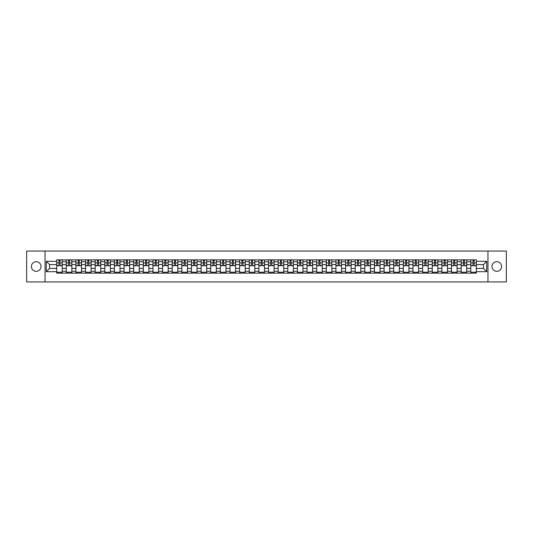 <?xml version="1.0" encoding="UTF-8"?>
<svg xmlns="http://www.w3.org/2000/svg" width="533" height="533" viewBox="0 0 533 533"><rect width="100%" height="100%" fill="white"/><g stroke="black" fill="none" stroke-linecap="round" stroke-linejoin="round"><path stroke-width="0.8" d="M496.783 261.683A4.817 4.817 0 0 0 491.966 266.5A4.817 4.817 0 0 0 496.783 271.317A4.817 4.817 0 0 0 501.593 266.5A4.817 4.817 0 0 0 496.783 261.683M36.217 261.683A4.817 4.817 0 0 0 31.407 266.5A4.817 4.817 0 0 0 36.217 271.317A4.817 4.817 0 0 0 41.034 266.5A4.817 4.817 0 0 0 36.217 261.683M487.955 281.937L506.35 281.937L506.35 251.063L26.65 251.063L26.65 281.937L487.955 281.937L487.955 251.063M66.285 273.136L66.285 261.743L62.208 261.743L62.208 273.136M62.208 261.743L62.208 259.864M66.285 261.743L66.285 259.864M71.842 259.864L71.842 273.136M75.919 273.136L75.919 259.864M81.476 259.864L81.476 273.136M85.547 273.136L85.547 259.864M91.103 259.864L91.103 273.136M95.18 273.136L95.18 259.864M100.737 259.864L100.737 273.136M104.808 273.136L104.808 259.864M110.364 259.864L110.364 273.136M114.442 273.136L114.442 259.864M119.998 259.864L119.998 273.136M124.069 273.136L124.069 259.864M129.626 259.864L129.626 273.136M133.703 273.136L133.703 259.864M139.26 259.864L139.26 273.136M143.337 273.136L143.337 259.864M148.887 259.864L148.887 273.136M152.964 273.136L152.964 259.864M158.521 259.864L158.521 273.136M162.598 273.136L162.598 259.864M168.155 259.864L168.155 273.136M172.226 273.136L172.226 259.864M177.782 259.864L177.782 273.136M181.86 273.136L181.86 259.864M187.416 259.864L187.416 273.136M191.487 273.136L191.487 259.864M197.043 259.864L197.043 273.136M201.121 273.136L201.121 259.864M206.677 259.864L206.677 273.136M210.748 273.136L210.748 259.864M216.305 259.864L216.305 273.136M220.382 273.136L220.382 259.864M225.939 259.864L225.939 273.136M230.016 273.136L230.016 259.864M235.573 259.864L235.573 273.136M239.643 273.136L239.643 259.864M245.2 259.864L245.2 273.136M249.277 273.136L249.277 259.864M254.834 259.864L254.834 273.136M258.905 273.136L258.905 259.864M264.461 259.864L264.461 273.136M268.539 273.136L268.539 259.864M274.095 259.864L274.095 273.136M278.166 273.136L278.166 259.864M283.723 259.864L283.723 273.136M287.8 273.136L287.8 259.864M293.357 259.864L293.357 273.136M297.427 273.136L297.427 259.864M302.984 259.864L302.984 273.136M307.061 273.136L307.061 259.864M312.618 259.864L312.618 273.136M316.695 273.136L316.695 259.864M322.252 259.864L322.252 273.136M326.323 273.136L326.323 259.864M331.879 259.864L331.879 273.136M335.957 273.136L335.957 259.864M341.513 259.864L341.513 273.136M345.584 273.136L345.584 259.864M351.14 259.864L351.14 273.136M355.218 273.136L355.218 259.864M360.774 259.864L360.774 273.136M364.845 273.136L364.845 259.864M370.402 259.864L370.402 273.136M374.479 273.136L374.479 259.864M380.036 259.864L380.036 273.136M384.113 273.136L384.113 259.864M389.663 259.864L389.663 273.136M393.74 273.136L393.74 259.864M399.297 259.864L399.297 273.136M403.374 273.136L403.374 259.864M408.931 259.864L408.931 273.136M413.002 273.136L413.002 259.864M418.558 259.864L418.558 273.136M422.636 273.136L422.636 259.864M428.192 259.864L428.192 273.136M432.263 273.136L432.263 259.864M437.82 259.864L437.82 273.136M441.897 273.136L441.897 259.864M447.454 259.864L447.454 273.136M451.524 273.136L451.524 259.864M457.081 259.864L457.081 273.136M461.158 273.136L461.158 259.864M466.715 259.864L466.715 273.136M470.792 273.136L470.792 259.864M470.792 268.412L466.715 268.412M461.158 268.412L457.081 268.412M451.524 268.412L447.454 268.412M441.897 268.412L437.82 268.412M432.263 268.412L428.192 268.412M422.636 268.412L418.558 268.412M413.002 268.412L408.931 268.412M403.374 268.412L399.297 268.412M393.74 268.412L389.663 268.412M384.113 268.412L380.036 268.412M374.479 268.412L370.402 268.412M364.845 268.412L360.774 268.412M355.218 268.412L351.14 268.412M345.584 268.412L341.513 268.412M335.957 268.412L331.879 268.412M326.323 268.412L322.252 268.412M316.695 268.412L312.618 268.412M307.061 268.412L302.984 268.412M297.427 268.412L293.357 268.412M287.8 268.412L283.723 268.412M278.166 268.412L274.095 268.412M268.539 268.412L264.461 268.412M258.905 268.412L254.834 268.412M249.277 268.412L245.2 268.412M239.643 268.412L235.573 268.412M230.016 268.412L225.939 268.412M220.382 268.412L216.305 268.412M210.748 268.412L206.677 268.412M201.121 268.412L197.043 268.412M191.487 268.412L187.416 268.412M181.86 268.412L177.782 268.412M172.226 268.412L168.155 268.412M162.598 268.412L158.521 268.412M152.964 268.412L148.887 268.412M143.337 268.412L139.26 268.412M133.703 268.412L129.626 268.412M124.069 268.412L119.998 268.412M114.442 268.412L110.364 268.412M104.808 268.412L100.737 268.412M95.18 268.412L91.103 268.412M85.547 268.412L81.476 268.412M75.919 268.412L71.842 268.412M66.285 268.412L62.208 268.412M470.792 264.588L466.715 264.588M461.158 264.588L457.081 264.588M451.524 264.588L447.454 264.588M441.897 264.588L437.82 264.588M432.263 264.588L428.192 264.588M422.636 264.588L418.558 264.588M413.002 264.588L408.931 264.588M403.374 264.588L399.297 264.588M393.74 264.588L389.663 264.588M384.113 264.588L380.036 264.588M374.479 264.588L370.402 264.588M364.845 264.588L360.774 264.588M355.218 264.588L351.14 264.588M345.584 264.588L341.513 264.588M335.957 264.588L331.879 264.588M326.323 264.588L322.252 264.588M316.695 264.588L312.618 264.588M307.061 264.588L302.984 264.588M297.427 264.588L293.357 264.588M287.8 264.588L283.723 264.588M278.166 264.588L274.095 264.588M268.539 264.588L264.461 264.588M258.905 264.588L254.834 264.588M249.277 264.588L245.2 264.588M239.643 264.588L235.573 264.588M230.016 264.588L225.939 264.588M220.382 264.588L216.305 264.588M210.748 264.588L206.677 264.588M201.121 264.588L197.043 264.588M191.487 264.588L187.416 264.588M181.86 264.588L177.782 264.588M172.226 264.588L168.155 264.588M162.598 264.588L158.521 264.588M152.964 264.588L148.887 264.588M143.337 264.588L139.26 264.588M133.703 264.588L129.626 264.588M124.069 264.588L119.998 264.588M114.442 264.588L110.364 264.588M104.808 264.588L100.737 264.588M95.18 264.588L91.103 264.588M85.547 264.588L81.476 264.588M75.919 264.588L71.842 264.588M66.285 264.588L62.208 264.588M49.556 268.412L56.651 268.412L56.651 264.588L49.556 264.588L49.556 268.412L46.284 271.683L46.284 261.317L56.651 261.317L56.651 264.588M476.349 264.588L476.349 268.412L483.444 268.412L483.444 264.588L476.349 264.588L476.349 259.864L56.651 259.864L56.651 261.317M476.349 261.317L486.716 261.317L486.716 271.683L476.349 271.683L476.349 268.412M56.651 268.412L56.651 273.136L476.349 273.136L476.349 271.683M56.651 271.683L46.284 271.683M45.045 281.937L45.045 251.063M62.208 272.21L56.651 272.21M58.91 260.79L59.956 260.79M71.842 272.21L66.285 272.21M68.537 260.79L69.59 260.79M81.476 272.21L75.919 272.21M78.171 260.79L79.217 260.79M91.103 272.21L85.547 272.21M87.798 260.79L88.851 260.79M100.737 272.21L95.18 272.21M97.432 260.79L98.478 260.79M110.364 272.21L104.808 272.21M107.06 260.79L108.112 260.79M119.998 272.21L114.442 272.21M116.694 260.79L117.746 260.79M129.626 272.21L124.069 272.21M126.328 260.79L127.374 260.79M139.26 272.21L133.703 272.21M135.955 260.79L137.008 260.79M148.887 272.21L143.337 272.21M145.589 260.79L146.635 260.79M158.521 272.21L152.964 272.21M155.216 260.79L156.269 260.79M168.155 272.21L162.598 272.21M164.85 260.79L165.896 260.79M177.782 272.21L172.226 272.21M174.478 260.79L175.53 260.79M187.416 272.21L181.86 272.21M184.112 260.79L185.164 260.79M197.043 272.21L191.487 272.21M193.746 260.79L194.792 260.79M206.677 272.21L201.121 272.21M203.373 260.79L204.425 260.79M216.305 272.21L210.748 272.21M213.007 260.79L214.053 260.79M225.939 272.21L220.382 272.21M222.634 260.79L223.687 260.79M235.573 272.21L230.016 272.21M232.268 260.79L233.314 260.79M245.2 272.21L239.643 272.21M241.895 260.79L242.948 260.79M254.834 272.21L249.277 272.21M251.529 260.79L252.575 260.79M264.461 272.21L258.905 272.21M261.157 260.79L262.209 260.79M274.095 272.21L268.539 272.21M270.791 260.79L271.843 260.79M283.723 272.21L278.166 272.21M280.425 260.79L281.471 260.79M293.357 272.21L287.8 272.21M290.052 260.79L291.105 260.79M302.984 272.21L297.427 272.21M299.686 260.79L300.732 260.79M312.618 272.21L307.061 272.21M309.313 260.79L310.366 260.79M322.252 272.21L316.695 272.21M318.947 260.79L319.993 260.79M331.879 272.21L326.323 272.21M328.575 260.79L329.627 260.79M341.513 272.21L335.957 272.21M338.208 260.79L339.255 260.79M351.14 272.21L345.584 272.21M347.836 260.79L348.888 260.79M360.774 272.21L355.218 272.21M357.47 260.79L358.522 260.79M370.402 272.21L364.845 272.21M367.104 260.79L368.15 260.79M380.036 272.21L374.479 272.21M376.731 260.79L377.784 260.79M389.663 272.21L384.113 272.21M386.365 260.79L387.411 260.79M399.297 272.21L393.74 272.21M395.992 260.79L397.045 260.79M408.931 272.21L403.374 272.21M405.626 260.79L406.672 260.79M418.558 272.21L413.002 272.21M415.254 260.79L416.306 260.79M428.192 272.21L422.636 272.21M424.888 260.79L425.94 260.79M437.82 272.21L432.263 272.21M434.522 260.79L435.568 260.79M447.454 272.21L441.897 272.21M444.149 260.79L445.202 260.79M457.081 272.21L451.524 272.21M453.783 260.79L454.829 260.79M466.715 272.21L461.158 272.21M463.41 260.79L464.463 260.79M476.349 272.21L470.792 272.21M473.044 260.79L474.09 260.79M46.284 261.317L49.556 264.588M483.444 268.412L486.716 271.683M483.444 264.588L486.716 261.317M59.956 265.787L59.956 259.924L62.181 259.924L62.181 265.787L59.956 265.787M58.91 260.73L59.956 260.73M58.91 259.924L56.685 259.924L56.685 265.787L58.91 265.787L58.91 259.924L59.956 259.924M69.59 265.787L69.59 259.924L71.808 259.924L71.808 265.787L69.59 265.787M68.537 260.73L69.59 260.73M68.537 259.924L66.319 259.924L66.319 265.787L68.537 265.787L68.537 259.924L69.59 259.924M79.217 265.787L79.217 259.924L81.442 259.924L81.442 265.787L79.217 265.787M78.171 260.73L79.217 260.73M78.171 259.924L75.946 259.924L75.946 265.787L78.171 265.787L78.171 259.924L79.217 259.924M88.851 265.787L88.851 259.924L91.07 259.924L91.07 265.787L88.851 265.787M87.798 260.73L88.851 260.73M87.798 259.924L85.58 259.924L85.58 265.787L87.798 265.787L87.798 259.924L88.851 259.924M98.478 265.787L98.478 259.924L100.704 259.924L100.704 265.787L98.478 265.787M97.432 260.73L98.478 260.73M97.432 259.924L95.207 259.924L95.207 265.787L97.432 265.787L97.432 259.924L98.478 259.924M108.112 265.787L108.112 259.924L110.338 259.924L110.338 265.787L108.112 265.787M107.06 260.73L108.112 260.73M107.06 259.924L104.841 259.924L104.841 265.787L107.06 265.787L107.06 259.924L108.112 259.924M117.746 265.787L117.746 259.924L119.965 259.924L119.965 265.787L117.746 265.787M116.694 260.73L117.746 260.73M116.694 259.924L114.468 259.924L114.468 265.787L116.694 265.787L116.694 259.924L117.746 259.924M127.374 265.787L127.374 259.924L129.599 259.924L129.599 265.787L127.374 265.787M126.328 260.73L127.374 260.73M126.328 259.924L124.102 259.924L124.102 265.787L126.328 265.787L126.328 259.924L127.374 259.924M137.008 265.787L137.008 259.924L139.226 259.924L139.226 265.787L137.008 265.787M135.955 260.73L137.008 260.73M135.955 259.924L133.736 259.924L133.736 265.787L135.955 265.787L135.955 259.924L137.008 259.924M146.635 265.787L146.635 259.924L148.86 259.924L148.86 265.787L146.635 265.787M145.589 260.73L146.635 260.73M145.589 259.924L143.364 259.924L143.364 265.787L145.589 265.787L145.589 259.924L146.635 259.924M156.269 265.787L156.269 259.924L158.488 259.924L158.488 265.787L156.269 265.787M155.216 260.73L156.269 260.73M155.216 259.924L152.998 259.924L152.998 265.787L155.216 265.787L155.216 259.924L156.269 259.924M165.896 265.787L165.896 259.924L168.122 259.924L168.122 265.787L165.896 265.787M164.85 260.73L165.896 260.73M164.85 259.924L162.625 259.924L162.625 265.787L164.85 265.787L164.85 259.924L165.896 259.924M175.53 265.787L175.53 259.924L177.756 259.924L177.756 265.787L175.53 265.787M174.478 260.73L175.53 260.73M174.478 259.924L172.259 259.924L172.259 265.787L174.478 265.787L174.478 259.924L175.53 259.924M185.164 265.787L185.164 259.924L187.383 259.924L187.383 265.787L185.164 265.787M184.112 260.73L185.164 260.73M184.112 259.924L181.886 259.924L181.886 265.787L184.112 265.787L184.112 259.924L185.164 259.924M194.792 265.787L194.792 259.924L197.017 259.924L197.017 265.787L194.792 265.787M193.746 260.73L194.792 260.73M193.746 259.924L191.52 259.924L191.52 265.787L193.746 265.787L193.746 259.924L194.792 259.924M204.425 265.787L204.425 259.924L206.644 259.924L206.644 265.787L204.425 265.787M203.373 260.73L204.425 260.73M203.373 259.924L201.154 259.924L201.154 265.787L203.373 265.787L203.373 259.924L204.425 259.924M214.053 265.787L214.053 259.924L216.278 259.924L216.278 265.787L214.053 265.787M213.007 260.73L214.053 260.73M213.007 259.924L210.782 259.924L210.782 265.787L213.007 265.787L213.007 259.924L214.053 259.924M223.687 265.787L223.687 259.924L225.905 259.924L225.905 265.787L223.687 265.787M222.634 260.73L223.687 260.73M222.634 259.924L220.415 259.924L220.415 265.787L222.634 265.787L222.634 259.924L223.687 259.924M233.314 265.787L233.314 259.924L235.539 259.924L235.539 265.787L233.314 265.787M232.268 260.73L233.314 260.73M232.268 259.924L230.043 259.924L230.043 265.787L232.268 265.787L232.268 259.924L233.314 259.924M242.948 265.787L242.948 259.924L245.167 259.924L245.167 265.787L242.948 265.787M241.895 260.73L242.948 260.73M241.895 259.924L239.677 259.924L239.677 265.787L241.895 265.787L241.895 259.924L242.948 259.924M252.575 265.787L252.575 259.924L254.801 259.924L254.801 265.787L252.575 265.787M251.529 260.73L252.575 260.73M251.529 259.924L249.304 259.924L249.304 265.787L251.529 265.787L251.529 259.924L252.575 259.924M262.209 265.787L262.209 259.924L264.435 259.924L264.435 265.787L262.209 265.787M261.157 260.73L262.209 260.73M261.157 259.924L258.938 259.924L258.938 265.787L261.157 265.787L261.157 259.924L262.209 259.924M271.843 265.787L271.843 259.924L274.062 259.924L274.062 265.787L271.843 265.787M270.791 260.73L271.843 260.73M270.791 259.924L268.565 259.924L268.565 265.787L270.791 265.787L270.791 259.924L271.843 259.924M281.471 265.787L281.471 259.924L283.696 259.924L283.696 265.787L281.471 265.787M280.425 260.73L281.471 260.73M280.425 259.924L278.199 259.924L278.199 265.787L280.425 265.787L280.425 259.924L281.471 259.924M291.105 265.787L291.105 259.924L293.323 259.924L293.323 265.787L291.105 265.787M290.052 260.73L291.105 260.73M290.052 259.924L287.833 259.924L287.833 265.787L290.052 265.787L290.052 259.924L291.105 259.924M300.732 265.787L300.732 259.924L302.957 259.924L302.957 265.787L300.732 265.787M299.686 260.73L300.732 260.73M299.686 259.924L297.461 259.924L297.461 265.787L299.686 265.787L299.686 259.924L300.732 259.924M310.366 265.787L310.366 259.924L312.585 259.924L312.585 265.787L310.366 265.787M309.313 260.73L310.366 260.73M309.313 259.924L307.095 259.924L307.095 265.787L309.313 265.787L309.313 259.924L310.366 259.924M319.993 265.787L319.993 259.924L322.218 259.924L322.218 265.787L319.993 265.787M318.947 260.73L319.993 260.73M318.947 259.924L316.722 259.924L316.722 265.787L318.947 265.787L318.947 259.924L319.993 259.924M329.627 265.787L329.627 259.924L331.846 259.924L331.846 265.787L329.627 265.787M328.575 260.73L329.627 260.73M328.575 259.924L326.356 259.924L326.356 265.787L328.575 265.787L328.575 259.924L329.627 259.924M339.255 265.787L339.255 259.924L341.48 259.924L341.48 265.787L339.255 265.787M338.208 260.73L339.255 260.73M338.208 259.924L335.983 259.924L335.983 265.787L338.208 265.787L338.208 259.924L339.255 259.924M348.888 265.787L348.888 259.924L351.114 259.924L351.114 265.787L348.888 265.787M347.836 260.73L348.888 260.73M347.836 259.924L345.617 259.924L345.617 265.787L347.836 265.787L347.836 259.924L348.888 259.924M358.522 265.787L358.522 259.924L360.741 259.924L360.741 265.787L358.522 265.787M357.47 260.73L358.522 260.73M357.47 259.924L355.245 259.924L355.245 265.787L357.47 265.787L357.47 259.924L358.522 259.924M368.15 265.787L368.15 259.924L370.375 259.924L370.375 265.787L368.15 265.787M367.104 260.73L368.15 260.73M367.104 259.924L364.878 259.924L364.878 265.787L367.104 265.787L367.104 259.924L368.15 259.924M377.784 265.787L377.784 259.924L380.002 259.924L380.002 265.787L377.784 265.787M376.731 260.73L377.784 260.73M376.731 259.924L374.512 259.924L374.512 265.787L376.731 265.787L376.731 259.924L377.784 259.924M387.411 265.787L387.411 259.924L389.636 259.924L389.636 265.787L387.411 265.787M386.365 260.73L387.411 260.73M386.365 259.924L384.14 259.924L384.14 265.787L386.365 265.787L386.365 259.924L387.411 259.924M397.045 265.787L397.045 259.924L399.264 259.924L399.264 265.787L397.045 265.787M395.992 260.73L397.045 260.73M395.992 259.924L393.774 259.924L393.774 265.787L395.992 265.787L395.992 259.924L397.045 259.924M406.672 265.787L406.672 259.924L408.898 259.924L408.898 265.787L406.672 265.787M405.626 260.73L406.672 260.73M405.626 259.924L403.401 259.924L403.401 265.787L405.626 265.787L405.626 259.924L406.672 259.924M416.306 265.787L416.306 259.924L418.532 259.924L418.532 265.787L416.306 265.787M415.254 260.73L416.306 260.73M415.254 259.924L413.035 259.924L413.035 265.787L415.254 265.787L415.254 259.924L416.306 259.924M425.94 265.787L425.94 259.924L428.159 259.924L428.159 265.787L425.94 265.787M424.888 260.73L425.94 260.73M424.888 259.924L422.662 259.924L422.662 265.787L424.888 265.787L424.888 259.924L425.94 259.924M435.568 265.787L435.568 259.924L437.793 259.924L437.793 265.787L435.568 265.787M434.522 260.73L435.568 260.73M434.522 259.924L432.296 259.924L432.296 265.787L434.522 265.787L434.522 259.924L435.568 259.924M445.202 265.787L445.202 259.924L447.42 259.924L447.42 265.787L445.202 265.787M444.149 260.73L445.202 260.73M444.149 259.924L441.93 259.924L441.93 265.787L444.149 265.787L444.149 259.924L445.202 259.924M454.829 265.787L454.829 259.924L457.054 259.924L457.054 265.787L454.829 265.787M453.783 260.73L454.829 260.73M453.783 259.924L451.558 259.924L451.558 265.787L453.783 265.787L453.783 259.924L454.829 259.924M464.463 265.787L464.463 259.924L466.681 259.924L466.681 265.787L464.463 265.787M463.41 260.73L464.463 260.73M463.41 259.924L461.192 259.924L461.192 265.787L463.41 265.787L463.41 259.924L464.463 259.924M474.09 265.787L474.09 259.924L476.315 259.924L476.315 265.787L474.09 265.787M473.044 260.73L474.09 260.73M473.044 259.924L470.819 259.924L470.819 265.787L473.044 265.787L473.044 259.924L474.09 259.924M461.158 261.743L457.081 261.743M451.524 261.743L447.454 261.743M441.897 261.743L437.82 261.743M432.263 261.743L428.192 261.743M422.636 261.743L418.558 261.743M413.002 261.743L408.931 261.743M403.374 261.743L399.297 261.743M393.74 261.743L389.663 261.743M384.113 261.743L380.036 261.743M374.479 261.743L370.402 261.743M364.845 261.743L360.774 261.743M355.218 261.743L351.14 261.743M345.584 261.743L341.513 261.743M335.957 261.743L331.879 261.743M326.323 261.743L322.252 261.743M316.695 261.743L312.618 261.743M307.061 261.743L302.984 261.743M297.427 261.743L293.357 261.743M287.8 261.743L283.723 261.743M278.166 261.743L274.095 261.743M268.539 261.743L264.461 261.743M258.905 261.743L254.834 261.743M249.277 261.743L245.2 261.743M239.643 261.743L235.573 261.743M230.016 261.743L225.939 261.743M220.382 261.743L216.305 261.743M210.748 261.743L206.677 261.743M201.121 261.743L197.043 261.743M191.487 261.743L187.416 261.743M181.86 261.743L177.782 261.743M172.226 261.743L168.155 261.743M162.598 261.743L158.521 261.743M152.964 261.743L148.887 261.743M143.337 261.743L139.26 261.743M133.703 261.743L129.626 261.743M124.069 261.743L119.998 261.743M114.442 261.743L110.364 261.743M104.808 261.743L100.737 261.743M95.18 261.743L91.103 261.743M85.547 261.743L81.476 261.743M75.919 261.743L71.842 261.743M470.792 261.743L466.715 261.743M461.158 271.257L457.081 271.257M451.524 271.257L447.454 271.257M441.897 271.257L437.82 271.257M432.263 271.257L428.192 271.257M422.636 271.257L418.558 271.257M413.002 271.257L408.931 271.257M403.374 271.257L399.297 271.257M393.74 271.257L389.663 271.257M384.113 271.257L380.036 271.257M374.479 271.257L370.402 271.257M364.845 271.257L360.774 271.257M355.218 271.257L351.14 271.257M345.584 271.257L341.513 271.257M335.957 271.257L331.879 271.257M326.323 271.257L322.252 271.257M316.695 271.257L312.618 271.257M307.061 271.257L302.984 271.257M297.427 271.257L293.357 271.257M287.8 271.257L283.723 271.257M278.166 271.257L274.095 271.257M268.539 271.257L264.461 271.257M258.905 271.257L254.834 271.257M249.277 271.257L245.2 271.257M239.643 271.257L235.573 271.257M230.016 271.257L225.939 271.257M220.382 271.257L216.305 271.257M210.748 271.257L206.677 271.257M201.121 271.257L197.043 271.257M191.487 271.257L187.416 271.257M181.86 271.257L177.782 271.257M172.226 271.257L168.155 271.257M162.598 271.257L158.521 271.257M152.964 271.257L148.887 271.257M143.337 271.257L139.26 271.257M133.703 271.257L129.626 271.257M124.069 271.257L119.998 271.257M114.442 271.257L110.364 271.257M104.808 271.257L100.737 271.257M95.18 271.257L91.103 271.257M85.547 271.257L81.476 271.257M75.919 271.257L71.842 271.257M66.285 271.257L62.208 271.257M470.792 271.257L466.715 271.257M59.956 265.581L62.181 265.581M59.956 262.922L62.181 262.922M56.685 265.581L58.91 265.581M56.685 262.922L58.91 262.922M69.59 265.581L71.808 265.581M69.59 262.922L71.808 262.922M66.319 265.581L68.537 265.581M66.319 262.922L68.537 262.922M79.217 265.581L81.442 265.581M79.217 262.922L81.442 262.922M75.946 265.581L78.171 265.581M75.946 262.922L78.171 262.922M88.851 265.581L91.07 265.581M88.851 262.922L91.07 262.922M85.58 265.581L87.798 265.581M85.58 262.922L87.798 262.922M98.478 265.581L100.704 265.581M98.478 262.922L100.704 262.922M95.207 265.581L97.432 265.581M95.207 262.922L97.432 262.922M108.112 265.581L110.338 265.581M108.112 262.922L110.338 262.922M104.841 265.581L107.06 265.581M104.841 262.922L107.06 262.922M117.746 265.581L119.965 265.581M117.746 262.922L119.965 262.922M114.468 265.581L116.694 265.581M114.468 262.922L116.694 262.922M127.374 265.581L129.599 265.581M127.374 262.922L129.599 262.922M124.102 265.581L126.328 265.581M124.102 262.922L126.328 262.922M137.008 265.581L139.226 265.581M137.008 262.922L139.226 262.922M133.736 265.581L135.955 265.581M133.736 262.922L135.955 262.922M146.635 265.581L148.86 265.581M146.635 262.922L148.86 262.922M143.364 265.581L145.589 265.581M143.364 262.922L145.589 262.922M156.269 265.581L158.488 265.581M156.269 262.922L158.488 262.922M152.998 265.581L155.216 265.581M152.998 262.922L155.216 262.922M165.896 265.581L168.122 265.581M165.896 262.922L168.122 262.922M162.625 265.581L164.85 265.581M162.625 262.922L164.85 262.922M175.53 265.581L177.756 265.581M175.53 262.922L177.756 262.922M172.259 265.581L174.478 265.581M172.259 262.922L174.478 262.922M185.164 265.581L187.383 265.581M185.164 262.922L187.383 262.922M181.886 265.581L184.112 265.581M181.886 262.922L184.112 262.922M194.792 265.581L197.017 265.581M194.792 262.922L197.017 262.922M191.52 265.581L193.746 265.581M191.52 262.922L193.746 262.922M204.425 265.581L206.644 265.581M204.425 262.922L206.644 262.922M201.154 265.581L203.373 265.581M201.154 262.922L203.373 262.922M214.053 265.581L216.278 265.581M214.053 262.922L216.278 262.922M210.782 265.581L213.007 265.581M210.782 262.922L213.007 262.922M223.687 265.581L225.905 265.581M223.687 262.922L225.905 262.922M220.415 265.581L222.634 265.581M220.415 262.922L222.634 262.922M233.314 265.581L235.539 265.581M233.314 262.922L235.539 262.922M230.043 265.581L232.268 265.581M230.043 262.922L232.268 262.922M242.948 265.581L245.167 265.581M242.948 262.922L245.167 262.922M239.677 265.581L241.895 265.581M239.677 262.922L241.895 262.922M252.575 265.581L254.801 265.581M252.575 262.922L254.801 262.922M249.304 265.581L251.529 265.581M249.304 262.922L251.529 262.922M262.209 265.581L264.435 265.581M262.209 262.922L264.435 262.922M258.938 265.581L261.157 265.581M258.938 262.922L261.157 262.922M271.843 265.581L274.062 265.581M271.843 262.922L274.062 262.922M268.565 265.581L270.791 265.581M268.565 262.922L270.791 262.922M281.471 265.581L283.696 265.581M281.471 262.922L283.696 262.922M278.199 265.581L280.425 265.581M278.199 262.922L280.425 262.922M291.105 265.581L293.323 265.581M291.105 262.922L293.323 262.922M287.833 265.581L290.052 265.581M287.833 262.922L290.052 262.922M300.732 265.581L302.957 265.581M300.732 262.922L302.957 262.922M297.461 265.581L299.686 265.581M297.461 262.922L299.686 262.922M310.366 265.581L312.585 265.581M310.366 262.922L312.585 262.922M307.095 265.581L309.313 265.581M307.095 262.922L309.313 262.922M319.993 265.581L322.218 265.581M319.993 262.922L322.218 262.922M316.722 265.581L318.947 265.581M316.722 262.922L318.947 262.922M329.627 265.581L331.846 265.581M329.627 262.922L331.846 262.922M326.356 265.581L328.575 265.581M326.356 262.922L328.575 262.922M339.255 265.581L341.48 265.581M339.255 262.922L341.48 262.922M335.983 265.581L338.208 265.581M335.983 262.922L338.208 262.922M348.888 265.581L351.114 265.581M348.888 262.922L351.114 262.922M345.617 265.581L347.836 265.581M345.617 262.922L347.836 262.922M358.522 265.581L360.741 265.581M358.522 262.922L360.741 262.922M355.245 265.581L357.47 265.581M355.245 262.922L357.47 262.922M368.15 265.581L370.375 265.581M368.15 262.922L370.375 262.922M364.878 265.581L367.104 265.581M364.878 262.922L367.104 262.922M377.784 265.581L380.002 265.581M377.784 262.922L380.002 262.922M374.512 265.581L376.731 265.581M374.512 262.922L376.731 262.922M387.411 265.581L389.636 265.581M387.411 262.922L389.636 262.922M384.14 265.581L386.365 265.581M384.14 262.922L386.365 262.922M397.045 265.581L399.264 265.581M397.045 262.922L399.264 262.922M393.774 265.581L395.992 265.581M393.774 262.922L395.992 262.922M406.672 265.581L408.898 265.581M406.672 262.922L408.898 262.922M403.401 265.581L405.626 265.581M403.401 262.922L405.626 262.922M416.306 265.581L418.532 265.581M416.306 262.922L418.532 262.922M413.035 265.581L415.254 265.581M413.035 262.922L415.254 262.922M425.94 265.581L428.159 265.581M425.94 262.922L428.159 262.922M422.662 265.581L424.888 265.581M422.662 262.922L424.888 262.922M435.568 265.581L437.793 265.581M435.568 262.922L437.793 262.922M432.296 265.581L434.522 265.581M432.296 262.922L434.522 262.922M445.202 265.581L447.42 265.581M445.202 262.922L447.42 262.922M441.93 265.581L444.149 265.581M441.93 262.922L444.149 262.922M454.829 265.581L457.054 265.581M454.829 262.922L457.054 262.922M451.558 265.581L453.783 265.581M451.558 262.922L453.783 262.922M464.463 265.581L466.681 265.581M464.463 262.922L466.681 262.922M461.192 265.581L463.41 265.581M461.192 262.922L463.41 262.922M474.09 265.581L476.315 265.581M474.09 262.922L476.315 262.922M470.819 265.581L473.044 265.581M470.819 262.922L473.044 262.922"/></g></svg>
